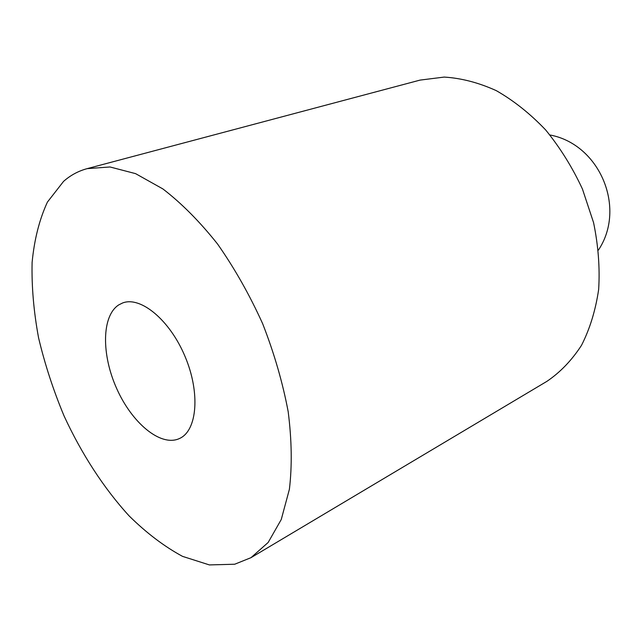 <?xml version="1.0" encoding="UTF-8"?>
<svg xmlns="http://www.w3.org/2000/svg" width="642" height="642" viewBox="0 0 642 642"><rect width="100%" height="100%" fill="white"/><g stroke="black" fill="none" stroke-linecap="round" stroke-linejoin="round"><path stroke-width="0.96" d="M63.558 181.389L47.428 202.07C39.379 219.492 34.267 239.659 32.1 262.554C31.562 286.509 33.713 311.571 38.56 337.748C44.812 364.126 53.31 390.184 64.056 415.928C81.55 453.846 103.835 488.281 129.17 515.951C146.52 533.045 164.304 546.511 182.529 556.365L209.38 564.92L234.707 564.23L250.99 557.673L268.147 542.49L281.252 519.522L289.398 489.284C292.182 465.843 291.773 439.971 288.178 411.666C282.689 382.52 274.182 353.212 262.666 323.728C249.618 294.895 234.587 268.332 217.574 244.04C199.839 221.691 181.606 203.321 162.891 188.933L135.574 173.637L109.983 166.968L87.135 168.645C78.284 171.045 70.427 175.298 63.558 181.389M178.669 438.871C159.986 446.583 131.698 422.548 116.651 388.466C101.364 354.496 101.637 315.856 118.762 304.886L122.574 302.992C140.486 295.89 169.793 319.973 185.024 356.43C200.473 392.808 197.222 430.597 179.624 438.446L178.669 438.871L179.624 438.446C197.222 430.597 200.473 392.808 185.024 356.43C169.793 319.973 140.486 295.89 122.574 302.992L118.762 304.886C101.637 315.856 101.364 354.496 116.651 388.466C131.698 422.548 159.986 446.583 178.669 438.871M87.135 168.645L420.045 80.106L444.2 77.08C461.269 78.123 478.635 82.649 496.282 90.642C513.744 100.625 530.204 113.722 545.652 129.941C560.137 147.692 572.407 167.401 582.446 189.045L593.569 222.63C598.296 245.549 599.989 267.826 598.657 289.454C595.607 310.206 589.894 328.84 581.5 345.34C571.797 360.29 560.273 372.296 546.92 381.34L250.99 557.673M598.416 250.075C626.6 208.016 599.724 144.193 549.945 134.98"/></g></svg>
